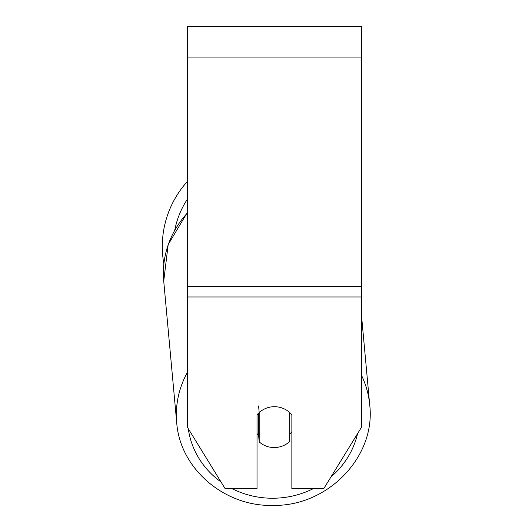 <?xml version="1.0" encoding="UTF-8"?>
<svg xmlns="http://www.w3.org/2000/svg" width="532" height="532" viewBox="0 0 532 532"><rect width="100%" height="100%" fill="white"/><g stroke="black" fill="none" stroke-linecap="round" stroke-linejoin="round"><path stroke-width="0.8" d="M289.674 412.539L289.674 441.533A21.779 20.455 -5.2 0 1 274.439 447.545A21.779 20.455 -5.2 0 1 259.197 441.859L259.197 412.633L258.585 405.936M257.023 433.573A21.779 20.455 -5.2 0 0 258.585 435.163L259.197 441.859M259.197 412.633A21.779 20.455 -5.2 0 1 266.698 408.037A21.779 20.462 0 0 1 291.862 414.887L291.862 488.556L323.828 488.556L361.547 427.163L361.547 296.969L187.337 296.969L187.337 427.163L225.056 488.556L257.023 488.556L257.023 414.887A21.779 20.462 0 0 1 259.19 412.559M291.862 431.632A21.779 20.455 -5.2 0 1 289.674 434.238M258.585 435.163L258.585 413.145M361.547 296.969L361.547 26.6L187.337 26.6L187.337 296.969M187.337 213.053A96.904 91.019 -5.2 0 0 163.723 281.102L163.863 263.879A96.904 96.904 0 0 1 187.337 181.532M187.337 372.48A96.904 91.019 174.8 0 0 176.704 422.541C179.883 468.818 224.783 506.983 273.322 505.4C327.898 506.351 376.004 456.636 369.707 404.825A96.904 91.019 174.8 0 0 361.547 375.399M313.488 488.556A86.018 80.791 -5.2 0 1 273.548 498.231A86.018 80.791 -5.2 0 1 231.879 488.556M220.993 481.939A86.018 80.791 -5.2 0 1 188.288 428.706M357.564 433.647A86.018 80.791 -5.2 0 1 330.957 476.958M361.547 57.084L187.337 57.084M361.547 286.542L187.337 286.542M187.337 199.267A86.018 86.018 0 0 0 174.842 229.744M163.723 281.102L176.704 422.541L163.723 281.102L168.179 244.56L187.337 212.527M361.547 315.955L369.707 404.825C376.004 456.636 327.898 506.351 273.322 505.4C224.783 506.989 179.883 468.818 176.704 422.541"/></g></svg>
